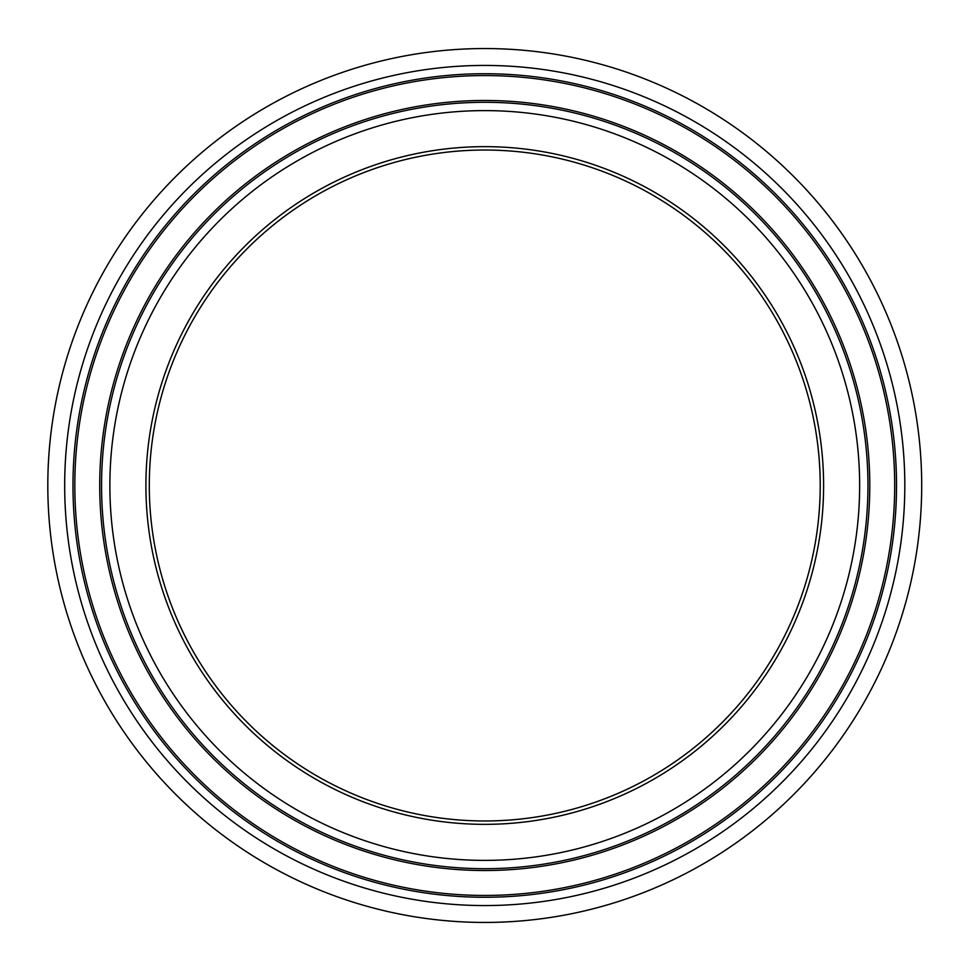 <?xml version="1.0" encoding="UTF-8"?>
<svg xmlns="http://www.w3.org/2000/svg" width="971" height="971" viewBox="0 0 971 971"><rect width="100%" height="100%" fill="white"/><g stroke="black" fill="none" stroke-linecap="round" stroke-linejoin="round"><path stroke-width="1.46" d="M484.76 48.55A436.95 436.95 0 0 0 106.349 703.975A436.95 436.95 0 0 0 863.158 703.975A436.95 436.95 0 0 0 484.76 48.55M484.76 150.032A335.468 335.468 0 0 0 149.291 485.5A335.468 335.468 0 0 0 484.76 820.968A335.468 335.468 0 0 0 820.216 485.5A335.468 335.468 0 0 0 484.76 150.032M64.681 485.5A420.067 420.067 0 0 0 694.787 849.285A420.067 420.067 0 0 0 694.787 121.715A420.067 420.067 0 0 0 64.681 485.5M72.983 485.5A411.765 411.765 0 0 1 484.76 73.735A411.765 411.765 0 0 1 896.524 485.5A411.765 411.765 0 0 1 484.76 897.265A411.765 411.765 0 0 1 72.983 485.5M894.692 485.5A409.944 409.944 0 0 0 484.76 75.556A409.944 409.944 0 0 0 74.816 485.5A409.944 409.944 0 0 0 484.76 895.444A409.944 409.944 0 0 0 894.692 485.5M859.651 485.5A374.903 374.903 0 0 1 297.308 810.166A374.903 374.903 0 0 1 297.308 160.834A374.903 374.903 0 0 1 859.651 485.5M867.953 485.5A383.205 383.205 0 0 0 484.76 102.295A383.205 383.205 0 0 0 101.554 485.5A383.205 383.205 0 0 0 484.76 868.705A383.205 383.205 0 0 0 867.953 485.5M484.76 100.474A385.026 385.026 0 0 0 99.722 485.5A385.026 385.026 0 0 0 484.76 870.526A385.026 385.026 0 0 0 869.785 485.5A385.026 385.026 0 0 0 484.76 100.474M823.602 485.5A338.843 338.843 0 0 0 315.332 192.052A338.843 338.843 0 0 0 315.332 778.948A338.843 338.843 0 0 0 823.602 485.5"/></g></svg>
